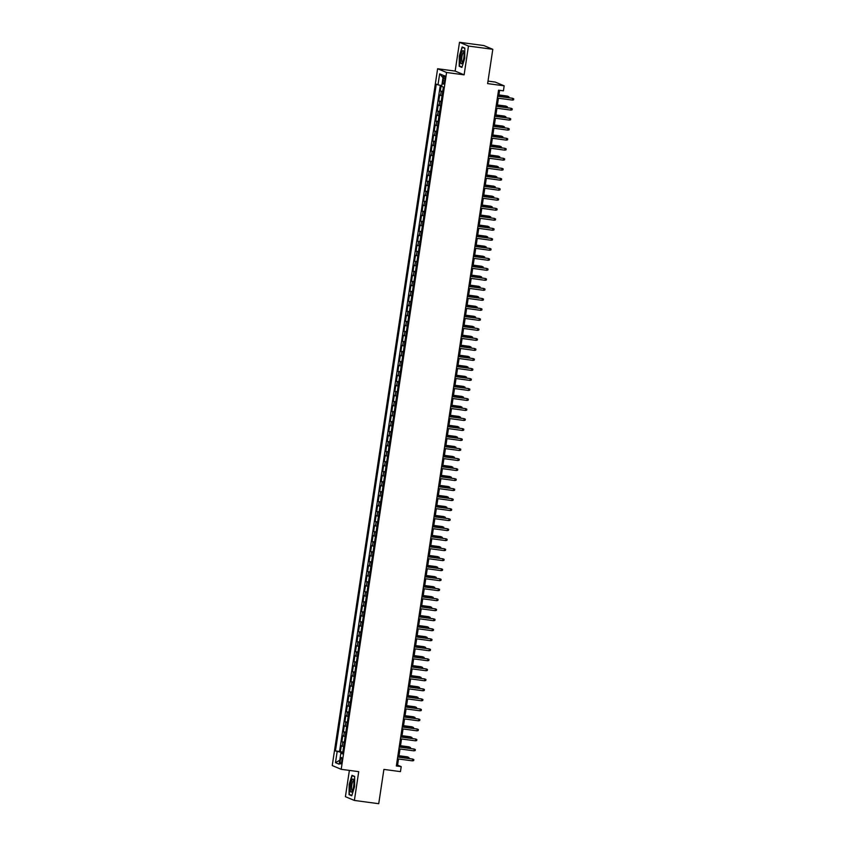 <?xml version="1.0" encoding="UTF-8"?>
<svg xmlns="http://www.w3.org/2000/svg" width="846" height="846" viewBox="0 0 846 846"><rect width="100%" height="100%" fill="white"/><g stroke="black" fill="none" stroke-linecap="round" stroke-linejoin="round"><path stroke-width="1.27" d="M341.805 761.04A3.247 0.814 -82.4 0 0 341.467 757.498A3.247 0.814 -82.4 0 0 340.261 760.395A3.247 0.814 -82.4 0 0 340.6 763.938A3.247 0.814 -82.4 0 0 341.805 761.04M349.387 770.399L345.411 796.689L354.379 800.443L378.722 803.7L383.904 769.405L400.454 771.626L401.216 766.624L397.578 765.101L398.508 758.989M437.625 68.738L332.245 765.556L341.202 769.31L446.582 72.492L437.625 68.738L455.148 71.085L464.116 74.839L468.462 46.054L459.505 42.3L455.148 71.085M459.505 42.3L483.849 45.557L492.806 49.311L487.624 83.606L504.174 85.827L495.217 82.073L488.005 81.1M468.462 46.054L492.806 49.311M441.136 85.457L440.29 91.04L442.722 91.368M442.056 95.788L439.687 95.048L438.778 101.055L441.21 101.383M440.544 105.803L438.175 105.063L437.266 111.069L439.698 111.397M439.032 115.817L436.652 115.077L435.743 121.084L438.186 121.401M437.519 125.832L435.14 125.081L434.231 131.088L436.673 131.416M435.997 135.836L433.628 135.096L432.718 141.102L435.161 141.43M434.484 145.85L432.116 145.11L431.206 151.117L433.638 151.445M432.972 155.865L430.603 155.114L429.694 161.121L432.126 161.449M431.46 165.879L429.081 165.129L428.182 171.135L430.614 171.463M429.948 175.883L427.568 175.143L426.659 181.15L429.102 181.478M428.436 185.898L426.056 185.158L425.147 191.164L427.59 191.492M426.913 195.912L424.544 195.162L423.635 201.168L426.067 201.496M425.401 205.927L423.032 205.176L422.122 211.183L424.555 211.511M423.888 215.931L421.52 215.191L420.61 221.197L423.042 221.525M422.376 225.945L419.997 225.205L419.087 231.212L421.53 231.54M420.864 235.96L418.484 235.209L417.575 241.216L420.018 241.544M419.341 245.964L416.972 245.224L416.063 251.23L418.506 251.558M417.829 255.978L415.46 255.238L414.551 261.245L416.983 261.573M416.317 265.993L413.948 265.253L413.038 271.259L415.471 271.577M414.804 276.008L412.425 275.257L411.526 281.263L413.958 281.591M413.292 286.011L410.913 285.271L410.003 291.278L412.446 291.606M411.78 296.026L409.401 295.286L408.491 301.292L410.934 301.62M410.257 306.041L407.888 305.3L406.979 311.307L409.411 311.624M408.745 316.055L406.376 315.304L405.467 321.311L407.899 321.639M407.233 326.059L404.864 325.319L403.954 331.325L406.387 331.653M405.72 336.074L403.341 335.333L402.432 341.34L404.874 341.668M404.208 346.088L401.829 345.337L400.919 351.354L403.362 351.672M402.696 356.103L400.317 355.352L399.407 361.358L401.85 361.686M401.173 366.107L398.804 365.366L397.895 371.373L400.327 371.701M399.661 376.121L397.292 375.381L396.383 381.387L398.815 381.715M398.149 386.136L395.769 385.385L394.87 391.391L397.303 391.719M396.637 396.15L394.257 395.399L393.348 401.406L395.791 401.734M395.124 406.154L392.745 405.414L391.835 411.42L394.278 411.748M393.602 416.169L391.233 415.428L390.323 421.435L392.756 421.763M392.089 426.183L389.72 425.432L388.811 431.439L391.243 431.767M390.577 436.187L388.208 435.447L387.299 441.453L389.731 441.781M389.065 446.202L386.685 445.461L385.787 451.468L388.219 451.796M387.553 456.216L385.173 455.476L384.264 461.482L386.707 461.8M386.04 466.231L383.661 465.48L382.752 471.486L385.194 471.814M384.518 476.235L382.149 475.494L381.239 481.501L383.672 481.829M383.005 486.249L380.637 485.509L379.727 491.515L382.159 491.843M381.493 496.264L379.124 495.523L378.215 501.53L380.647 501.847M379.981 506.278L377.602 505.527L376.692 511.534L379.135 511.862M378.469 516.282L376.089 515.542L375.18 521.548L377.623 521.876M376.946 526.297L374.577 525.556L373.668 531.563L376.11 531.891M375.434 536.311L373.065 535.56L372.155 541.577L374.588 541.895M373.921 546.326L371.553 545.575L370.643 551.581L373.075 551.909M372.409 556.33L370.03 555.589L369.131 561.596L371.563 561.924M370.897 566.344L368.518 565.604L367.608 571.61L370.051 571.938M369.385 576.359L367.005 575.608L366.096 581.614L368.539 581.942M367.862 586.373L365.493 585.622L364.584 591.629L367.016 591.957M366.35 596.377L363.981 595.637L363.071 601.643L365.504 601.971M364.838 606.392L362.469 605.651L361.559 611.658L363.992 611.986M363.325 616.406L360.946 615.655L360.036 621.662L362.479 621.99M361.813 626.41L359.434 625.67L358.524 631.676L360.967 632.004M360.29 636.425L357.921 635.684L357.012 641.691L359.455 642.019M358.778 646.439L356.409 645.699L355.5 651.706L357.932 652.033M357.266 656.454L354.897 655.703L353.988 661.709L356.42 662.037M355.754 666.458L353.374 665.717L352.475 671.724L354.908 672.052M354.241 676.472L351.862 675.732L350.953 681.739L353.395 682.066M352.729 686.487L350.35 685.746L349.44 691.753L351.883 692.07M351.206 696.501L348.838 695.75L347.928 701.757L350.36 702.085M349.694 706.505L347.325 705.765L346.416 711.772L348.848 712.099M348.182 716.52L345.813 715.779L344.904 721.786L347.336 722.114M346.67 726.534L344.29 725.783L343.381 731.801L345.824 732.118M345.157 736.549L342.778 735.798L341.869 741.805L344.311 742.132M504.174 85.827L503.423 90.829L498.548 90.173L396.34 765.968L401.216 766.624M443.41 78.509L443.082 80.708A3.141 0.793 -82.4 0 0 443.41 84.135A3.141 0.793 -82.4 0 0 444.584 81.332L444.911 79.133A3.141 0.793 -82.4 0 0 444.584 75.706A3.141 0.793 -82.4 0 0 443.41 78.509L444.964 78.71M342.63 753.257L340.832 753.183L342.535 753.892L443.367 87.106L441.675 86.398L443.346 75.389L439.656 73.845L437.995 84.854L436.293 84.145L335.46 750.931L342.017 752.57L341.921 753.226M340.832 753.183L339.172 764.192L335.481 762.658L337.152 751.639M442.659 91.791L440.29 91.04M440.301 85.298L339.542 751.481L342.799 752.147M343.635 746.553L341.266 745.812L340.356 751.819M344.248 742.555L341.869 741.805M345.76 732.541L343.381 731.801M347.272 722.526L344.904 721.786M348.785 712.512L346.416 711.772M350.297 702.508L347.928 701.757M351.82 692.493L349.44 691.753M353.332 682.479L350.953 681.739M354.844 672.464L352.475 671.724M356.356 662.46L353.988 661.709M357.869 652.446L355.5 651.706M359.391 642.431L357.012 641.691M360.904 632.427L358.524 631.676M362.416 622.413L360.036 621.662M363.928 612.398L361.559 611.658M365.44 602.384L363.071 601.643M366.953 592.38L364.584 591.629M368.475 582.365L366.096 581.614M369.988 572.351L367.608 571.61M371.5 562.336L369.131 561.596M373.012 552.332L370.643 551.581M374.524 542.318L372.155 541.577M376.047 532.303L373.668 531.563M377.559 522.289L375.18 521.548M379.071 512.285L376.692 511.534M380.584 502.27L378.215 501.53M382.096 492.256L379.727 491.515M383.608 482.241L381.239 481.501M385.131 472.237L382.752 471.486M386.643 462.223L384.264 461.482M388.155 452.208L385.787 451.468M389.668 442.204L387.299 441.453M391.18 432.19L388.811 431.439M392.703 422.175L390.323 421.435M394.215 412.161L391.835 411.42M395.727 402.157L393.348 401.406M397.239 392.142L394.87 391.391M398.752 382.128L396.383 381.387M400.264 372.113L397.895 371.373M401.787 362.109L399.407 361.358M403.299 352.095L400.919 351.354M404.811 342.08L402.432 341.34M406.323 332.066L403.954 331.325M407.835 322.062L405.467 321.311M409.358 312.047L406.979 311.307M410.87 302.033L408.491 301.292M412.383 292.018L410.003 291.278M413.895 282.014L411.526 281.263M415.407 272L413.038 271.259M416.919 261.985L414.551 261.245M418.442 251.981L416.063 251.23M419.954 241.967L417.575 241.216M421.467 231.952L419.087 231.212M422.979 221.938L420.61 221.197M424.491 211.934L422.122 211.183M426.003 201.919L423.635 201.168M427.526 191.905L425.147 191.164M429.038 181.89L426.659 181.15M430.551 171.886L428.182 171.135M432.063 161.872L429.694 161.121M433.575 151.857L431.206 151.117M435.098 141.842L432.718 141.102M436.61 131.839L434.231 131.088M438.122 121.824L435.743 121.084M439.634 111.809L437.266 111.069M441.147 101.795L438.778 101.055M464.116 74.839L446.582 72.492M354.379 800.443L358.725 771.658L341.202 769.31M398.794 757.064L400.021 748.985M400.306 747.06L401.533 738.97M401.818 737.046L403.045 728.956M403.341 727.031L404.557 718.941M404.853 717.017L406.069 708.937M406.366 707.013L407.592 698.923M407.878 696.998L409.104 688.908M409.39 686.984L410.617 678.894M410.913 676.98L412.129 668.89M412.425 666.965L413.641 658.875M413.937 656.951L415.164 648.861M415.449 646.936L416.676 638.846M416.962 636.932L418.188 628.842M418.474 626.918L419.701 618.828M419.997 616.903L421.213 608.813M421.509 606.889L422.725 598.809M423.021 596.885L424.248 588.795M424.533 586.87L425.76 578.78M426.046 576.856L427.272 568.766M427.568 566.841L428.785 558.762M429.081 556.837L430.297 548.747M430.593 546.823L431.82 538.733M432.105 536.808L433.332 528.718M433.617 526.794L434.844 518.714M435.13 516.79L436.356 508.7M436.652 506.775L437.868 498.685M438.165 496.761L439.381 488.671M439.677 486.757L440.903 478.667M441.189 476.742L442.416 468.652M442.701 466.728L443.928 458.638M444.224 456.713L445.44 448.623M445.736 446.709L446.952 438.619M447.248 436.695L448.475 428.605M448.761 426.68L449.987 418.59M450.273 416.666L451.5 408.586M451.785 406.662L453.012 398.572M453.308 396.647L454.524 388.557M454.82 386.633L456.036 378.543M456.332 376.618L457.559 368.539M457.845 366.614L459.071 358.524M459.357 356.6L460.584 348.51M460.88 346.585L462.096 338.495M462.392 336.571L463.608 328.491M463.904 326.567L465.131 318.477M465.416 316.552L466.643 308.462M466.929 306.538L468.155 298.448M468.441 296.523L469.667 288.444M469.964 286.519L471.18 278.429M471.476 276.505L472.692 268.415M472.988 266.49L474.215 258.4M474.5 256.486L475.727 248.396M476.012 246.472L477.239 238.382M477.525 236.457L478.751 228.367M479.048 226.442L480.264 218.363M480.56 216.439L481.786 208.349M482.072 206.424L483.299 198.334M483.584 196.409L484.811 188.32M485.096 186.395L486.323 178.316M486.619 176.391L487.835 168.301M488.131 166.376L489.348 158.287M489.644 156.362L490.87 148.272M491.156 146.347L492.383 138.268M492.668 136.343L493.895 128.254M494.18 126.329L495.407 118.239M495.703 116.314L496.919 108.225M497.215 106.3L498.442 98.221M498.728 96.296L499.626 90.321M342.715 752.665L342.017 752.57M396.499 764.953L397.578 765.101M441.802 85.583L437.995 84.854M339.542 751.481L335.46 750.931M442.987 77.705L439.656 73.845M335.481 762.658L339.764 760.247M459.315 56.058L459.209 66.284L461.905 67.416L464.718 58.321L464.824 48.095L462.128 46.964L459.315 56.058L462.318 47.313L464.824 48.359M351.756 795.769L354.559 786.674L354.675 776.448L351.978 775.317L349.165 784.411L349.049 794.648L351.756 795.769M460.52 66.464L459.209 66.284M350.371 794.817L349.049 794.648M351.851 795.441L349.335 794.383L349.165 784.411M512.38 100.082L513.607 99.817L513.755 98.813L512.655 98.284L512.38 100.082L497.353 98.073M497.628 96.275L512.655 98.284L497.649 96.148M507.621 97.48L507.367 96.074L498.929 94.942M508.784 97.639L508.911 96.782L507.812 96.254L498.918 95.059M463.788 57.877A6.599 1.65 -82.4 0 0 463.724 51.469A6.599 1.65 -82.4 0 0 460.636 56.555A6.599 1.65 -82.4 0 0 460.573 62.541A6.599 1.65 -82.4 0 0 462.159 63.164A6.599 1.65 -82.4 0 0 463.788 57.877M463.957 52.484A4.991 1.248 -82.4 0 0 463.767 52.389A4.991 1.248 -82.4 0 0 461.905 56.841A4.991 1.248 -82.4 0 0 462.434 62.287A4.991 1.248 -82.4 0 0 462.646 62.244M462.011 67.088L459.484 66.03L459.6 56.122M463.248 47.429L462.318 47.313M353.702 780.266A6.599 1.65 -82.4 0 0 353.575 779.822A6.599 1.65 -82.4 0 0 351.09 782.095A6.599 1.65 -82.4 0 0 350.413 790.883A6.599 1.65 -82.4 0 0 352.01 791.518A6.599 1.65 -82.4 0 0 353.702 780.266M353.797 780.837A4.991 1.248 -82.4 0 0 353.607 780.742A4.991 1.248 -82.4 0 0 351.957 784.094A4.991 1.248 -82.4 0 0 351.703 789.709A4.991 1.248 -82.4 0 0 352.285 790.64A4.991 1.248 -82.4 0 0 352.496 790.598M349.44 784.475L352.169 775.666L354.675 776.713M353.089 775.793L352.169 775.666M510.868 110.096L512.094 109.821L512.242 108.827L511.132 108.299L510.868 110.096L495.841 108.087M496.116 106.279L511.132 108.299L496.137 106.162M509.355 120.111L510.582 119.836L510.73 118.831L509.62 118.303L509.355 120.111L494.328 118.091M494.603 116.293L509.62 118.303L494.614 116.177M507.833 130.125L509.07 129.85L509.218 128.846L508.108 128.317L507.833 130.125L492.816 128.106M493.081 126.308L508.108 128.317L493.102 126.181M506.32 140.129L507.547 139.865L507.706 138.86L506.595 138.332L506.32 140.129L491.304 138.12M491.568 136.322L506.595 138.332L491.589 136.195M506.109 107.495L505.855 106.078L497.416 104.957M507.272 107.654L507.399 106.797L506.289 106.268L497.395 105.073M504.597 117.509L504.343 116.092L495.904 114.961M505.76 117.668L505.887 116.811L504.776 116.283L495.883 115.088M503.074 127.524L502.831 126.107L494.392 124.975M504.248 127.672L504.375 126.815L503.264 126.287L494.371 125.102M501.562 137.528L501.318 136.121L492.88 134.99M502.725 137.686L502.862 136.83L501.752 136.301L492.858 135.106M504.808 150.144L506.035 149.869L506.194 148.875L505.083 148.346L504.808 150.144L489.781 148.135M490.056 146.326L505.083 148.346L490.077 146.21M500.049 147.542L499.796 146.125L491.357 145.004M501.213 147.701L501.34 146.844L500.24 146.316L491.346 145.121M503.296 160.158L504.523 159.883L504.671 158.879L503.571 158.35L503.296 160.158L488.269 158.139M488.544 156.341L503.571 158.35L488.565 156.214M501.784 170.162L503.01 169.898L503.159 168.893L502.048 168.365L501.784 170.162L486.757 168.153M487.032 166.355L502.048 168.365L487.053 166.228M500.261 180.177L501.498 179.912L501.646 178.908L500.536 178.379L500.261 180.177L485.244 178.168M485.519 176.359L500.536 178.379L485.53 176.243M498.749 190.191L499.986 189.916L500.134 188.922L499.024 188.394L498.749 190.191L483.732 188.182M483.997 186.374L499.024 188.394L484.018 186.257M497.237 200.206L498.463 199.931L498.622 198.926L497.511 198.398L497.237 200.206L482.209 198.186M482.484 196.388L497.511 198.398L482.506 196.261M498.537 157.557L498.283 156.14L489.845 155.008M499.7 157.716L499.827 156.859L498.717 156.32L489.834 155.135M497.025 167.571L496.771 166.154L488.332 165.023M498.188 167.72L498.315 166.863L497.205 166.334L488.311 165.15M495.502 177.575L495.259 176.169L486.82 175.037M496.676 177.734L496.803 176.877L495.693 176.349L486.799 175.154M493.99 187.59L493.747 186.173L485.308 185.041M495.153 187.749L495.291 186.892L494.18 186.363L485.287 185.168M492.478 197.604L492.224 196.187L483.796 195.056M493.641 197.763L493.778 196.896L492.668 196.367L483.775 195.183M495.724 210.21L496.951 209.945L497.099 208.941L495.999 208.412L495.724 210.21L480.697 208.201M480.972 206.403L495.999 208.412L480.993 206.276M490.966 207.619L490.712 206.202L482.273 205.07M492.129 207.767L492.256 206.91L491.156 206.382L482.262 205.187M494.212 220.224L495.439 219.949L495.587 218.955L494.476 218.427L494.212 220.224L479.185 218.215M479.46 216.407L494.476 218.427L479.481 216.29M489.453 217.623L489.2 216.216L480.761 215.085M490.617 217.782L490.743 216.925L489.633 216.396L480.74 215.201M492.7 230.239L493.927 229.964L494.075 228.97L492.964 228.431L492.7 230.239L477.673 228.23M477.948 226.421L492.964 228.431L477.958 226.305M487.941 227.637L487.687 226.22L479.248 225.089M489.104 227.796L489.231 226.94L488.121 226.411L479.227 225.216M491.177 240.253L492.414 239.978L492.562 238.974L491.452 238.445L491.177 240.253L476.161 238.234M476.435 236.436L491.452 238.445L476.446 236.309M486.418 237.652L486.175 236.235L477.736 235.103M487.592 237.8L487.719 236.943L486.609 236.415L477.715 235.23M489.665 250.257L490.892 249.993L491.05 248.988L489.94 248.46L489.665 250.257L474.648 248.248M474.913 246.45L489.94 248.46L474.934 246.323M484.906 247.656L484.663 246.249L476.224 245.118M486.069 247.815L486.207 246.958L485.096 246.429L476.203 245.234M488.153 260.272L489.379 259.997L489.538 259.003L488.428 258.474L488.153 260.272L473.126 258.263M473.4 256.454L488.428 258.474L473.422 256.338M483.394 257.67L483.14 256.264L474.701 255.132M484.557 257.829L484.684 256.973L483.584 256.444L474.691 255.249M486.64 270.286L487.867 270.011L488.015 269.007L486.915 268.478L486.64 270.286L471.613 268.277M471.888 266.469L486.915 268.478L471.909 266.353M485.128 280.301L486.355 280.026L486.503 279.021L485.393 278.493L485.128 280.301L470.101 278.281M470.376 276.483L485.393 278.493L470.397 276.356M483.605 290.305L484.843 290.041L484.991 289.036L483.88 288.507L483.605 290.305L468.589 288.296M468.864 286.498L483.88 288.507L468.874 286.371M482.093 300.319L483.33 300.044L483.478 299.05L482.368 298.522L482.093 300.319L467.077 298.31M467.341 296.502L482.368 298.522L467.362 296.386M480.581 310.334L481.808 310.059L481.966 309.054L480.856 308.526L480.581 310.334L465.554 308.314M465.829 306.516L480.856 308.526L465.85 306.4M479.069 320.348L480.295 320.074L480.443 319.069L479.344 318.54L479.069 320.348L464.042 318.329M464.317 316.531L479.344 318.54L464.338 316.404M477.556 330.352L478.783 330.088L478.931 329.083L477.831 328.555L477.556 330.352L462.529 328.343M462.804 326.545L477.831 328.555L462.825 326.419M476.044 340.367L477.271 340.092L477.419 339.098L476.309 338.569L476.044 340.367L461.017 338.358M461.292 336.549L476.309 338.569L461.303 336.433M474.521 350.381L475.759 350.107L475.907 349.102L474.796 348.573L474.521 350.381L459.505 348.362M459.78 346.564L474.796 348.573L459.79 346.437M473.009 360.385L474.236 360.121L474.395 359.116L473.284 358.588L473.009 360.385L457.993 358.376M458.257 356.578L473.284 358.588L458.278 356.452M471.497 370.4L472.724 370.136L472.882 369.131L471.772 368.602L471.497 370.4L456.47 368.391M456.745 366.582L471.772 368.602L456.766 366.466M469.985 380.414L471.211 380.14L471.359 379.145L470.26 378.617L469.985 380.414L454.958 378.405M455.233 376.597L470.26 378.617L455.254 376.481M468.473 390.429L469.699 390.154L469.847 389.149L468.737 388.621L468.473 390.429L453.445 388.409M453.72 386.611L468.737 388.621L453.742 386.485M466.95 400.433L468.187 400.169L468.335 399.164L467.225 398.635L466.95 400.433L451.933 398.424M452.208 396.626L467.225 398.635L452.219 396.499M465.437 410.447L466.675 410.173L466.823 409.178L465.712 408.65L465.437 410.447L450.421 408.438M450.685 406.63L465.712 408.65L450.707 406.514M463.925 420.462L465.152 420.187L465.311 419.193L464.2 418.654L463.925 420.462L448.898 418.453M449.173 416.644L464.2 418.654L449.194 416.528M462.413 430.477L463.64 430.202L463.798 429.197L462.688 428.668L462.413 430.477L447.386 428.457M447.661 426.659L462.688 428.668L447.682 426.532M460.901 440.48L462.128 440.216L462.276 439.211L461.176 438.683L460.901 440.48L445.874 438.471M446.149 436.673L461.176 438.683L446.17 436.547M481.882 267.685L481.628 266.268L473.189 265.136M483.045 267.844L483.172 266.987L482.061 266.458L473.178 265.263M480.369 277.7L480.116 276.282L471.677 275.151M481.533 277.848L481.66 276.991L480.549 276.462L471.656 275.278M478.847 287.703L478.603 286.297L470.165 285.165M480.02 287.862L480.147 287.005L479.037 286.477L470.143 285.282M477.334 297.718L477.091 296.312L468.652 295.18M478.498 297.877L478.635 297.02L477.525 296.491L468.631 295.296M475.822 307.733L475.568 306.315L467.14 305.184M476.985 307.891L477.123 307.035L476.012 306.506L467.119 305.311M474.31 317.747L474.056 316.33L465.617 315.198M475.473 317.895L475.6 317.039L474.5 316.51L465.607 315.325M472.798 327.751L472.544 326.345L464.105 325.213M473.961 327.91L474.088 327.053L472.977 326.524L464.084 325.329M471.285 337.766L471.032 336.348L462.593 335.228M472.449 337.924L472.576 337.068L471.465 336.539L462.572 335.344M469.763 347.78L469.519 346.363L461.081 345.231M470.936 347.939L471.063 347.082L469.953 346.543L461.059 345.358M468.25 357.795L468.007 356.378L459.568 355.246M469.414 357.943L469.551 357.086L468.441 356.557L459.547 355.373M466.738 367.799L466.484 366.392L458.046 365.261M467.901 367.957L468.028 367.101L466.929 366.572L458.035 365.377M465.226 377.813L464.972 376.396L456.533 375.275M466.389 377.972L466.516 377.115L465.406 376.586L456.523 375.391M463.714 387.828L463.46 386.411L455.021 385.279M464.877 387.986L465.004 387.119L463.894 386.59L455 385.406M462.202 397.842L461.948 396.425L453.509 395.294M463.365 397.99L463.492 397.134L462.381 396.605L453.488 395.41M460.679 407.846L460.436 406.44L451.997 405.308M461.842 408.005L461.979 407.148L460.869 406.619L451.976 405.424M459.167 417.861L458.923 416.444L450.484 415.312M460.33 418.019L460.467 417.163L459.357 416.634L450.463 415.439M457.654 427.875L457.4 426.458L448.962 425.327M458.818 428.023L458.944 427.167L457.845 426.638L448.951 425.453M456.142 437.879L455.888 436.473L447.449 435.341M457.305 438.038L457.432 437.181L456.322 436.652L447.428 435.457M459.389 450.495L460.615 450.22L460.763 449.226L459.653 448.697L459.389 450.495L444.362 448.486M444.636 446.677L459.653 448.697L444.647 446.561M457.866 460.51L459.103 460.235L459.251 459.241L458.141 458.701L457.866 460.51L442.849 458.5M443.124 456.692L458.141 458.701L443.135 456.576M456.354 470.524L457.58 470.249L457.739 469.244L456.629 468.716L456.354 470.524L441.337 468.504M441.601 466.706L456.629 468.716L441.623 466.58M454.841 480.528L456.068 480.264L456.227 479.259L455.116 478.73L454.841 480.528L439.814 478.519M440.089 476.721L455.116 478.73L440.11 476.594M453.329 490.543L454.556 490.268L454.704 489.274L453.604 488.745L453.329 490.543L438.302 488.533M438.577 486.725L453.604 488.745L438.598 486.609M451.817 500.557L453.044 500.282L453.192 499.277L452.081 498.749L451.817 500.557L436.79 498.537M437.065 496.739L452.081 498.749L437.086 496.623M450.294 510.572L451.531 510.297L451.679 509.292L450.569 508.763L450.294 510.572L435.278 508.552M435.553 506.754L450.569 508.763L435.563 506.627M448.782 520.576L450.019 520.311L450.167 519.307L449.057 518.778L448.782 520.576L433.765 518.566M434.03 516.769L449.057 518.778L434.051 516.642M447.27 530.59L448.496 530.315L448.655 529.321L447.545 528.792L447.27 530.59L432.243 528.581M432.518 526.772L447.545 528.792L432.539 526.656M445.757 540.605L446.984 540.33L447.143 539.325L446.032 538.796L445.757 540.605L430.73 538.585M431.005 536.787L446.032 538.796L431.026 536.66M454.63 447.894L454.376 446.487L445.937 445.356M455.793 448.052L455.92 447.196L454.81 446.667L445.916 445.472M453.107 457.908L452.864 456.491L444.425 455.36M454.281 458.067L454.408 457.21L453.297 456.681L444.404 455.486M451.595 467.923L451.352 466.506L442.913 465.374M452.758 468.071L452.896 467.214L451.785 466.685L442.892 465.501M450.083 477.927L449.829 476.52L441.401 475.389M451.246 478.085L451.373 477.229L450.273 476.7L441.379 475.505M448.57 487.941L448.317 486.535L439.878 485.403M449.734 488.1L449.861 487.243L448.75 486.714L439.867 485.519M447.058 497.956L446.804 496.539L438.365 495.407M448.221 498.114L448.348 497.258L447.238 496.729L438.344 495.534M445.546 507.97L445.292 506.553L436.853 505.422M446.709 508.118L446.836 507.262L445.726 506.733L436.832 505.548M444.023 517.974L443.78 516.568L435.341 515.436M445.186 518.133L445.324 517.276L444.213 516.747L435.32 515.552M442.511 527.989L442.268 526.572L433.829 525.451M443.674 528.147L443.812 527.291L442.701 526.762L433.808 525.567M440.999 538.003L440.745 536.586L432.306 535.455M442.162 538.162L442.289 537.305L441.189 536.766L432.295 535.581M444.245 550.609L445.472 550.344L445.62 549.34L444.52 548.811L444.245 550.609L429.218 548.599M429.493 546.802L444.52 548.811L429.514 546.675M439.486 548.018L439.233 546.601L430.794 545.469M440.65 548.166L440.777 547.309L439.666 546.78L430.773 545.596M442.733 560.623L443.96 560.359L444.108 559.354L442.997 558.825L442.733 560.623L427.706 558.614M427.981 556.805L442.997 558.825L427.991 556.689M441.21 570.638L442.447 570.363L442.595 569.369L441.485 568.84L441.21 570.638L426.194 568.628M426.469 566.82L441.485 568.84L426.479 566.704M439.698 580.652L440.925 580.377L441.083 579.373L439.973 578.844L439.698 580.652L424.681 578.632M424.946 576.835L439.973 578.844L424.967 576.708M438.186 590.656L439.412 590.392L439.571 589.387L438.461 588.858L438.186 590.656L423.159 588.647M423.434 586.849L438.461 588.858L423.455 586.722M436.673 600.671L437.9 600.406L438.048 599.402L436.948 598.873L436.673 600.671L421.646 598.661M421.921 596.853L436.948 598.873L421.943 596.737M435.161 610.685L436.388 610.41L436.536 609.416L435.426 608.877L435.161 610.685L420.134 608.676M420.409 606.868L435.426 608.877L420.43 606.751M433.649 620.7L434.876 620.425L435.024 619.42L433.913 618.891L433.649 620.7L418.622 618.68M418.897 616.882L433.913 618.891L418.907 616.755M432.126 630.704L433.364 630.439L433.512 629.435L432.401 628.906L432.126 630.704L417.11 628.694M417.374 626.897L432.401 628.906L417.395 626.77M430.614 640.718L431.841 640.443L431.999 639.449L430.889 638.92L430.614 640.718L415.598 638.709M415.862 636.901L430.889 638.92L415.883 636.784M429.102 650.733L430.328 650.458L430.487 649.464L429.377 648.924L429.102 650.733L414.075 648.723M414.35 646.915L429.377 648.924L414.371 646.799M437.974 558.022L437.72 556.615L429.282 555.484M439.137 558.18L439.264 557.324L438.154 556.795L429.26 555.6M436.451 568.036L436.208 566.619L427.769 565.498M437.625 568.195L437.752 567.338L436.642 566.809L427.748 565.614M434.939 578.051L434.696 576.634L426.257 575.502M436.102 578.209L436.24 577.342L435.13 576.813L426.236 575.629M433.427 588.065L433.173 586.648L424.745 585.517M434.59 588.213L434.717 587.357L433.617 586.828L424.724 585.644M431.915 598.069L431.661 596.663L423.222 595.531M433.078 598.228L433.205 597.371L432.095 596.842L423.212 595.647M430.403 608.084L430.149 606.667L421.71 605.535M431.566 608.242L431.693 607.386L430.582 606.857L421.689 605.662M428.89 618.098L428.636 616.681L420.198 615.55M430.054 618.257L430.18 617.39L429.07 616.861L420.176 615.677M427.367 628.102L427.124 626.696L418.685 625.564M428.531 628.261L428.668 627.404L427.558 626.875L418.664 625.68M425.855 638.117L425.612 636.71L417.173 635.579M427.019 638.275L427.156 637.419L426.046 636.89L417.152 635.695M424.343 648.131L424.089 646.714L415.65 645.583M425.506 648.29L425.633 647.433L424.533 646.904L415.64 645.71M427.59 660.747L428.816 660.472L428.964 659.468L427.865 658.939L427.59 660.747L412.562 658.727M412.837 656.93L427.865 658.939L412.859 656.803M422.831 658.146L422.577 656.729L414.138 655.597M423.994 658.294L424.121 657.437L423.011 656.908L414.128 655.724M426.077 670.751L427.304 670.487L427.452 669.482L426.342 668.953L426.077 670.751L411.05 668.742M411.325 666.944L426.342 668.953L411.336 666.817M421.319 668.15L421.065 666.743L412.626 665.612M422.482 668.308L422.609 667.452L421.498 666.923L412.605 665.728M424.555 680.766L425.792 680.491L425.94 679.497L424.829 678.968L424.555 680.766L409.538 678.756M409.813 676.948L424.829 678.968L409.824 676.832M419.796 678.164L419.553 676.758L411.114 675.626M420.97 678.323L421.097 677.466L419.986 676.937L411.093 675.743M423.042 690.78L424.28 690.505L424.428 689.501L423.317 688.972L423.042 690.78L408.026 688.76M408.29 686.963L423.317 688.972L408.311 686.846M418.284 688.179L418.04 686.762L409.601 685.63M419.447 688.337L419.584 687.481L418.474 686.952L409.58 685.757M421.53 700.795L422.757 700.52L422.915 699.515L421.805 698.986L421.53 700.795L406.503 698.775M406.778 696.977L421.805 698.986L406.799 696.85M416.771 698.193L416.518 696.776L408.089 695.645M417.935 698.341L418.061 697.485L416.962 696.956L408.068 695.772M420.018 710.799L421.245 710.534L421.393 709.53L420.293 709.001L420.018 710.799L404.991 708.789M405.266 706.992L420.293 709.001L405.287 706.865M415.259 708.197L415.005 706.791L406.566 705.659M416.422 708.356L416.549 707.499L415.449 706.97L406.556 705.776M418.506 720.813L419.732 720.538L419.88 719.544L418.77 719.015L418.506 720.813L403.479 718.804M403.754 716.996L418.77 719.015L403.775 716.879M416.993 730.828L418.22 730.553L418.368 729.548L417.258 729.019L416.993 730.828L401.966 728.808M402.241 727.01L417.258 729.019L402.252 726.894M415.471 740.832L416.708 740.567L416.856 739.563L415.746 739.034L415.471 740.832L400.454 738.822M400.718 737.025L415.746 739.034L400.74 736.898M413.958 750.846L415.185 750.582L415.344 749.577L414.233 749.048L413.958 750.846L398.942 748.837M399.206 747.029L414.233 749.048L399.227 746.912M412.446 760.861L413.673 760.586L413.831 759.592L412.721 759.063L412.446 760.861L397.419 758.851M397.694 757.043L412.721 759.063L397.715 756.927M413.747 718.212L413.493 716.795L405.054 715.674M414.91 718.37L415.037 717.514L413.927 716.985L405.033 715.79M412.235 728.226L411.981 726.809L403.542 725.678M413.398 728.385L413.525 727.528L412.414 726.989L403.521 725.805M410.712 738.241L410.469 736.824L402.03 735.692M411.886 738.389L412.013 737.532L410.902 737.003L402.009 735.819M409.2 748.245L408.956 746.838L400.518 745.707M410.363 748.403L410.5 747.547L409.39 747.018L400.496 745.823M407.687 758.259L407.434 756.842L398.995 755.721M408.851 758.418L408.978 757.561L407.878 757.033L398.984 755.838M440.565 95.418L441.178 91.41M342.154 746.183L342.757 742.175M343.666 736.168L344.269 732.171M345.179 726.164L345.781 722.156M346.691 716.15L347.294 712.142M348.203 706.135L348.816 702.127M349.726 696.121L350.329 692.123M351.238 686.117L351.841 682.109M352.75 676.102L353.353 672.094M354.263 666.088L354.865 662.08M355.775 656.073L356.388 652.076M357.287 646.069L357.9 642.061M358.81 636.055L359.413 632.047M360.322 626.04L360.925 622.032M361.834 616.025L362.437 612.028M363.346 606.022L363.949 602.014M364.859 596.007L365.472 591.999M366.371 585.992L366.984 581.985M367.894 575.978L368.496 571.981M369.406 565.974L370.009 561.966M370.918 555.959L371.521 551.952M372.43 545.945L373.033 541.948M373.943 535.93L374.556 531.933M375.465 525.926L376.068 521.919M376.978 515.912L377.58 511.904M378.49 505.897L379.093 501.9M380.002 495.893L380.605 491.886M381.514 485.879L382.128 481.871M383.026 475.864L383.64 471.857M384.549 465.85L385.152 461.853M386.062 455.846L386.664 451.838M387.574 445.831L388.177 441.824M389.086 435.817L389.689 431.809M390.598 425.802L391.212 421.805M392.121 415.798L392.724 411.791M393.633 405.784L394.236 401.776M395.145 395.769L395.748 391.761M396.658 385.755L397.26 381.758M398.17 375.751L398.783 371.743M399.682 365.736L400.295 361.728M401.205 355.722L401.808 351.725M402.717 345.707L403.32 341.71M404.229 335.703L404.832 331.695M405.742 325.689L406.344 321.681M407.254 315.674L407.867 311.677M408.777 305.67L409.379 301.662M410.289 295.656L410.892 291.648M411.801 285.641L412.404 281.633M413.313 275.627L413.916 271.629M414.826 265.623L415.439 261.615M416.338 255.608L416.951 251.6M417.861 245.594L418.463 241.586M419.373 235.579L419.976 231.582M420.885 225.575L421.488 221.567M422.397 215.561L423 211.553M423.909 205.546L424.523 201.538M425.432 195.532L426.035 191.534M426.944 185.528L427.547 181.52M428.457 175.513L429.059 171.505M429.969 165.499L430.572 161.501M431.481 155.484L432.095 151.487M432.993 145.48L433.607 141.472M434.516 135.466L435.119 131.458M436.028 125.451L436.631 121.454M437.541 115.447L438.143 111.439M439.053 105.433L439.656 101.425M444.647 80.92L443.082 80.708"/></g></svg>
